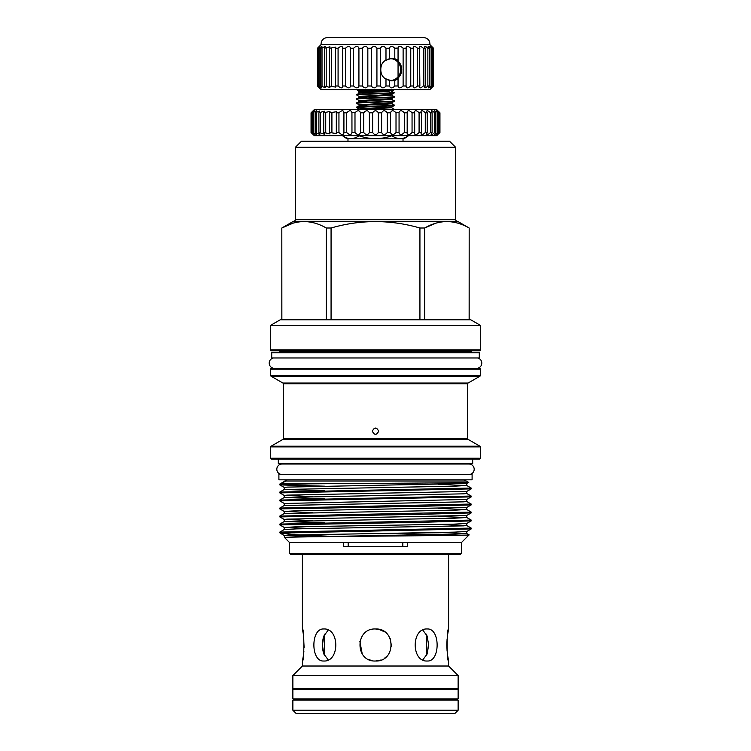 <?xml version="1.0" encoding="UTF-8"?>
<svg xmlns="http://www.w3.org/2000/svg" width="751" height="751" viewBox="0 0 751 751"><rect width="100%" height="100%" fill="white"/><g stroke="black" fill="none" stroke-linecap="round" stroke-linejoin="round"><path stroke-width="1.13" d="M360.705 90.618L358.49 90.618A1.802 1.802 0 0 1 356.856 89.594M358.49 90.618L392.51 90.618A1.802 1.802 0 0 0 394.144 89.594M276.819 469.253A5.248 5.248 0 0 0 282.066 474.501L468.934 474.501A5.248 5.248 0 0 0 474.181 469.253A5.248 5.248 0 0 0 468.934 464.015L282.066 464.015A5.248 5.248 0 0 0 276.819 469.253M458.129 689.512L292.871 689.512L292.871 698.918L458.129 698.918L458.129 689.512L457.124 688.714L293.876 688.714L292.871 689.512M458.129 698.918L457.124 699.716L293.876 699.716L292.871 698.918M394.397 109.608L391.797 107.703L360.264 109.608M391.449 109.608L394.397 109.224M391.797 94.344L359.203 96.447L356.603 94.926C355.43 94.232 394.5 93.556 394.378 92.852L390.877 90.815L360.123 90.815L358.443 91.791L388.502 91.378L390.539 92.852L394.378 92.852L391.797 94.344L391.834 95.142L359.203 97.198L356.603 99.132C355.448 98.437 395.552 97.733 394.397 97.029L391.797 98.55L391.834 99.339L359.203 101.404L356.603 103.338C355.448 102.634 395.552 101.929 394.397 101.235L391.797 102.756L391.834 103.544L359.203 105.609L356.603 107.543C355.448 106.839 395.552 106.135 394.397 105.44L391.797 106.961L367.333 108.313L359.166 109.017L359.372 109.608M394.397 105.44L391.797 103.507M356.603 107.13C355.448 106.426 395.552 105.722 394.397 105.027M394.397 101.235L391.797 99.301M356.603 102.925C355.448 102.22 395.552 101.516 394.397 100.822M394.397 97.029L391.797 95.095M356.603 98.719C355.448 98.024 395.552 97.32 394.397 96.616M356.603 107.543L367.718 108.304M356.603 103.338L359.203 104.858L359.166 105.647L367.718 106.36M378.119 104.483L393.458 105.234M356.603 99.132L359.203 100.653L359.166 101.441L367.718 102.164M356.603 94.926L359.203 92.993L388.502 91.378M323.812 661.011C310.567 662.007 310.567 627.986 323.812 628.981C339.762 627.986 339.799 661.988 323.812 661.011M375.5 661.011C354.838 662.007 354.838 627.986 375.5 628.981C396.134 627.986 396.181 661.988 375.5 661.011L381.161 659.979M427.188 661.011C411.219 662.007 411.219 627.986 427.188 628.981C440.424 627.986 440.452 661.988 427.188 661.011M304.127 647.766L303.442 634.698L302.4 628.981C304.324 627.986 304.333 661.988 302.4 661.011L302.4 666.015L448.6 666.015L448.6 661.011C446.676 662.007 446.676 627.986 448.6 628.981L448.6 554.52M302.4 628.981L302.4 554.52M302.4 666.015L292.871 675.543L458.129 675.543L448.6 666.015M448.6 628.981L447.389 636.003M447.089 638.876L446.826 644.668M446.826 644.996L447.089 651.136M447.389 653.971L448.6 661.011M422.813 630.127L427.15 636.013L428.624 644.996L427.15 653.99L422.813 659.866M375.5 628.981L378.513 629.272M378.635 629.291L384.653 631.854M390.267 638.801L391.468 646.17M386.812 656.327L384.418 658.298M323.831 653.943L324.657 655.82L324.657 634.173L323.352 637.505M323.024 638.829L322.376 644.996M322.404 646.348L323.014 651.136M292.871 675.543L292.871 688.507L458.129 688.507L458.129 675.543M427.188 653.896L428.605 643.767L426.343 634.173L426.343 655.82M292.871 710.249L458.129 710.249L458.129 700.12L292.871 700.12L292.871 710.249L296.072 713.45L454.928 713.45L458.129 710.249M392.351 135.706L392.351 135.978C397.598 139.508 402.855 139.508 408.122 135.978L408.122 135.978A12.007 12.007 0 0 1 403.024 138.832L347.976 138.832A12.007 12.007 0 0 1 342.878 135.978L342.878 135.978C348.126 139.508 353.383 139.508 358.649 135.978C353.402 139.508 348.145 139.508 342.878 135.978L342.878 135.978M392.351 135.978L391.271 135.706M359.729 135.706L359.729 135.978C370.215 139.498 380.719 139.498 391.271 135.978M359.729 135.978L358.649 135.706M403.024 141.235L403.024 138.832M347.976 141.235L347.976 138.832M472.097 474.623L278.903 474.623L278.903 479.823L472.097 479.823L472.097 474.623M285.709 463.808A1.605 1.605 0 0 1 286.488 464.015L282.066 464.015M465.291 463.808A1.605 1.605 0 0 0 464.512 464.015L468.934 464.015M295.434 147.234L301.442 141.235L449.558 141.235L455.566 147.234L295.434 147.234L295.434 219.292A2 2 0 0 1 293.434 221.301L457.566 221.301L469.178 228.004L469.131 319.776M480.321 458.241L479.523 459.049L271.477 459.049L270.679 458.241L480.321 458.241L480.321 446.901L270.679 446.901A0.798 0.798 0 0 1 271.073 446.207L479.927 446.207A0.798 0.798 0 0 1 480.321 446.901M278.884 350.764A0.798 0.798 0 0 1 279.682 351.562L279.682 352.763M472.116 350.764A0.798 0.798 0 0 0 471.318 351.562L279.682 351.562M472.116 368.375L278.884 368.375L472.116 368.375A0.798 0.798 0 0 1 471.938 368.356M270.679 375.519L480.321 375.519L480.321 369.173A0.798 0.798 0 0 0 479.523 368.375L271.477 368.375A0.798 0.798 0 0 0 270.679 369.173L270.679 375.519A0.798 0.798 0 0 0 271.073 376.213L282.93 383.057A0.798 0.798 0 0 1 283.324 383.742L283.324 438.668A0.798 0.798 0 0 1 282.93 439.363L271.073 446.207M480.321 375.519A0.798 0.798 0 0 1 479.927 376.213L271.073 376.213M270.679 349.957L480.321 349.957A0.798 0.798 0 0 1 479.523 350.764L271.477 350.764A0.798 0.798 0 0 1 270.679 349.957L270.679 325.296L480.321 325.296L470.755 319.776L280.245 319.776L270.679 325.296M283.324 438.668L467.676 438.668A0.798 0.798 0 0 0 468.07 439.363L479.927 446.207M282.93 383.057L468.07 383.057A0.798 0.798 0 0 0 467.676 383.742L283.324 383.742M455.566 147.234L455.566 219.292A2 2 0 0 0 457.566 221.301M293.434 221.301L281.822 228.004L281.822 319.776M281.869 319.776L281.822 228.004M292.834 223.263L281.869 228.004C296.617 219.48 311.43 219.48 326.3 228.004L326.3 319.776M331.069 319.776L331.069 228.004L326.3 228.004M331.069 228.004C360.621 219.48 390.248 219.48 419.931 228.004L419.931 319.776M435.674 223.263L424.7 228.004L419.931 228.004M424.7 319.776L424.7 228.004C439.457 219.48 454.261 219.48 469.131 228.004M480.321 349.957L480.321 325.296M471.318 352.763L471.318 351.562M468.07 383.057L479.927 376.213M270.679 458.241L270.679 446.901M278.302 459.049L278.302 463.808L472.698 463.808L472.698 459.049M285.23 532.506L294.636 532.806L280.104 533.088L471.177 528.92L471.177 528.084L279.823 532.083L284.254 529.521L297.002 528.864L463.771 525.86L466.746 525.512L438.64 524.498M279.823 532.806L279.823 532.083M312.36 528.507L284.254 527.484L279.823 524.921L423.339 522.255L471.177 520.912L471.177 520.077L279.823 524.076L284.254 521.513L454.543 518.199L466.746 517.505L438.64 516.491M284.254 529.521L284.225 527.465L296.457 526.798L453.998 524.142L466.746 523.485L471.177 520.912M279.823 524.921L279.823 524.076M312.36 520.499L284.254 519.485L279.823 516.913L423.339 514.247L471.177 512.914L471.177 512.069L279.823 516.068L284.254 513.506L454.543 510.192L466.746 509.497L438.64 508.483M279.823 516.913L279.823 516.068M312.36 512.492L284.254 511.478L279.823 508.906L423.339 506.24L471.177 504.907L471.177 504.062L279.823 508.061L284.254 505.498L463.771 501.837L466.775 501.518L466.746 499.462L471.159 496.918L471.177 496.054L279.823 500.063L284.254 497.491L463.771 493.829L466.775 493.51L466.746 491.464L471.159 488.92L471.177 488.047L279.823 492.055L284.254 489.483L454.543 486.179L466.746 485.484L438.64 484.47M279.823 508.906L279.823 508.061M284.254 505.498L284.254 503.47L279.823 500.898L471.177 496.899M279.823 500.898L279.823 500.063M312.36 496.477L284.254 495.463L279.823 492.891L471.177 488.892M279.823 492.891L279.823 492.055M466.746 523.485L466.746 525.512L471.177 528.084M471.159 520.049L466.746 517.505L466.746 515.477L471.159 512.933M284.254 513.506L284.225 511.45L296.457 510.783L466.746 507.469L466.746 509.497L471.177 512.069M466.746 501.49L471.177 504.062M471.159 496.035L466.746 493.491M324.507 486.179L279.841 484.911L279.823 484.048L285.371 481.316L284.723 481.025L466.277 481.025L468.605 482.386C473.599 482.865 363.841 483.381 308.886 483.86L281.024 483.86M324.507 490.76L284.225 489.511L284.225 487.427L287.229 487.117L466.746 483.456L466.746 485.484L471.177 488.047M461.471 553.318L289.529 553.318L290.731 554.52L460.269 554.52L461.471 553.318L461.471 542.513L469.093 534.872L466.746 533.52L438.64 532.506M469.178 228.004L469.178 319.776M372.299 431.187C374.43 435.317 376.57 435.317 378.701 431.187C376.57 427.056 374.439 427.056 372.299 431.187M467.676 438.668L467.676 383.742M285.371 481.316L284.254 481.475L285.371 481.316M289.529 553.318L289.529 542.513L343.46 542.513L343.46 546.512L407.54 546.512L407.54 542.513L461.471 542.513M289.529 542.513L284.422 537.406L287.671 537.209C309.919 536.411 474.435 535.651 469.093 534.89M407.54 542.513L343.46 542.513M280.104 533.088L294.411 534.684L328.835 536.233M449.633 534.346L377.058 533.632M373.979 533.604L369.098 533.557M466.089 481.025A2.403 2.403 0 0 1 464.015 479.823M284.911 481.025A2.403 2.403 0 0 0 286.985 479.823M402.818 542.513L402.818 546.512M348.182 546.512L348.182 542.513M279.823 484.883L308.886 483.86M284.254 481.475L279.823 484.048M328.187 659.866L323.85 653.99L322.376 645.006L323.85 636.003L328.187 630.127M372.13 660.645L369.051 659.65M362.245 653.98L359.879 641.495M302.4 661.011L303.282 656.346M303.639 653.802L303.902 651.239M358.452 91.81L359.203 92.993M356.603 94.513C355.599 93.969 380.888 93.396 390.539 92.852M273.42 357.964A5.248 5.248 0 0 0 274.444 368.356L476.556 368.356A5.248 5.248 0 0 0 477.58 357.964M479.279 352.763L479.279 357.964L271.721 357.964L271.721 352.763L479.279 352.763M390.792 58.371A11.209 10.739 -90 0 1 390.952 58.362A11.209 10.739 -90 0 1 401.691 69.58A11.209 10.739 -90 0 1 390.952 80.789A11.209 10.739 -90 0 1 390.792 80.779M387.92 79.944A10.805 10.354 90 0 0 401.194 69.58A10.805 10.354 90 0 0 387.92 59.207M384.014 61.441A10.805 10.354 90 0 0 382.381 63.328M382.372 75.804A10.805 10.354 90 0 0 384.014 77.71M317.607 85.989C319.992 88.496 319.945 88.496 317.466 85.989L317.664 85.989C320.32 88.496 320.574 88.496 318.405 85.989L321.803 87.989L320.752 85.989L325.267 87.679L324.441 85.989L329.924 87.435L329.389 85.989L335.772 87.125L335.472 85.989L338.081 85.989C341.048 88.496 342.531 88.496 342.54 85.989L345.488 85.989C348.286 88.496 349.928 88.496 350.426 85.989L353.627 85.989C356.199 88.496 357.964 88.496 358.922 85.989L362.311 85.989C364.582 88.496 366.422 88.496 367.83 85.989L371.313 85.989C373.238 88.496 375.115 88.496 376.927 85.989L380.419 85.989C381.949 88.496 383.808 88.496 385.986 85.989L385.986 78.883L391.543 80.817L394.791 80.46L398.058 78.883L398.039 86.224M385.986 78.883C379.067 76.489 379.067 62.652 385.986 60.268L385.986 48.242L389.412 48.242C390.501 45.727 392.294 45.727 394.791 48.242L398.039 48.008M385.986 85.989L389.412 85.989C390.501 88.496 392.294 88.496 394.791 85.989L398.058 85.989C398.687 88.496 400.377 88.496 403.118 85.989L403.118 48.242C400.377 45.727 398.687 45.727 398.058 48.242L398.058 60.268L394.791 58.691L391.543 58.334L385.986 60.268M403.118 85.989L406.141 85.989C406.3 88.496 407.84 88.496 410.759 85.989L413.482 85.989L413.247 47.266M413.482 85.989L413.247 86.956M413.369 86.29C413.341 88.505 414.73 88.411 417.537 85.989L419.875 85.989L419.424 46.881M419.875 85.989L419.424 87.341M419.556 86.703C419.48 88.496 420.72 88.261 423.282 85.989L425.188 85.989L425.188 48.242L424.456 46.618M425.188 85.989L424.456 87.614M424.578 87.069C424.465 88.44 425.564 88.083 427.854 85.989L429.272 85.989L429.272 48.242L428.201 46.421M429.272 85.989L428.201 87.811M428.333 87.388C428.183 88.355 429.112 87.886 431.13 85.989L432.032 85.989L432.032 48.242L430.586 46.29M432.032 85.989L430.586 87.942M430.708 87.651L433.393 85.989L433.393 48.242L429.947 44.638C429.929 40.498 427.873 38.132 423.771 37.55L327.229 37.55C323.127 38.132 321.071 40.498 321.053 44.638L429.947 44.638M433.393 85.989L429.947 89.594L321.053 89.594L319.119 87.66M431.656 87.839L433.534 85.989L433.534 48.242L431.656 46.393M403.118 48.242L406.141 48.242L406.056 86.637M350.454 86.356L350.426 48.242L353.627 48.242C356.199 45.727 357.964 45.727 358.922 48.242L362.311 48.242C364.582 45.727 366.422 45.727 367.83 48.242L371.313 48.242C373.238 45.727 375.115 45.727 376.927 48.242L380.419 48.242C381.949 45.727 383.808 45.727 385.986 48.242M342.672 86.759L342.54 48.242L345.488 48.242C348.286 45.727 349.928 45.727 350.426 48.242L350.454 47.876M319.147 85.989L319.147 48.242L321.926 46.365M321.803 46.233L320.752 48.242L325.267 46.543L324.441 48.242L329.924 46.797L329.389 48.242L335.772 47.106L335.472 48.242L338.081 48.242C341.048 45.727 342.531 45.727 342.54 48.242L342.672 47.463M410.759 85.989L410.759 48.242C407.84 45.727 406.3 45.727 406.141 48.242L406.056 47.585M410.759 48.242L413.482 48.242M413.369 47.942C413.341 45.717 414.73 45.82 417.537 48.242L419.875 48.242M419.556 47.529C419.48 45.736 420.72 45.971 423.282 48.242L425.188 48.242M424.578 47.153C424.465 45.783 425.564 46.149 427.854 48.242L429.272 48.242M428.333 46.834C428.183 45.877 429.112 46.346 431.13 48.242L432.032 48.242M430.708 46.581L433.393 48.242M394.791 85.989L394.791 80.46M389.412 85.989L389.412 80.46M394.791 58.691L394.791 48.242M389.412 58.691L389.412 48.242M417.537 85.989L417.537 48.242M423.282 85.989L423.282 48.242M427.854 85.989L427.854 48.242M431.13 85.989L431.13 48.242M433.036 85.989L433.036 48.242M317.466 85.989L317.664 48.242C320.32 45.727 320.574 45.727 318.405 48.242L319.147 48.242M317.664 85.989L317.664 48.242C320.32 45.727 320.574 45.727 318.405 48.242L318.405 85.989C320.574 88.496 320.32 88.496 317.664 85.989M320.752 85.989L320.752 48.242M322.019 85.989L322.019 48.242M324.441 85.989L324.441 48.242M326.206 85.989L326.206 48.242M329.389 85.989L329.389 48.242M331.604 85.989L331.604 48.242M335.472 85.989L335.472 48.242M338.081 85.989L338.081 48.242M345.488 85.989L345.488 48.242M353.627 85.989L353.627 48.242M358.922 85.989L358.922 48.242M362.311 85.989L362.311 48.242M367.83 85.989L367.83 48.242M371.313 85.989L371.313 48.242M376.927 85.989L376.927 48.242M380.419 85.989L380.419 48.242M317.607 48.242C319.992 45.727 319.945 45.727 317.466 48.242M398.058 60.268L398.058 78.883M391.252 58.343A11.237 10.767 -90 0 1 401.719 69.571A11.237 10.767 -90 0 1 391.252 80.808M439.748 132.505L436.753 135.706L314.247 135.706L311.59 132.505C314.556 135.255 314.894 135.255 312.594 132.505L316.443 134.551L315.157 132.505L319.851 134.391L318.893 132.505L324.404 134.176L323.728 132.505L330.008 133.903L329.576 132.505L336.561 133.594L336.317 132.505L338.945 132.505C341.987 135.255 343.611 135.255 343.817 132.505L346.68 132.505C349.525 135.255 351.271 135.255 351.937 132.505L354.988 132.505C357.57 135.255 359.41 135.255 360.518 132.505L363.691 132.505C365.962 135.255 367.859 135.255 369.389 132.505L372.627 132.505C374.542 135.255 376.458 135.255 378.373 132.505L381.611 132.505C383.141 135.255 385.038 135.255 387.309 132.505L390.482 132.505C391.59 135.255 393.43 135.255 396.012 132.505L399.034 132.871C400.001 135.264 401.766 135.152 404.32 132.505L407.183 132.505L407.08 133.246C407.943 135.255 409.605 135.011 412.055 132.505L414.683 132.505L414.439 133.594C415.219 135.208 416.767 134.851 419.086 132.505L421.424 132.505L420.992 133.903C421.677 135.142 423.104 134.673 425.273 132.505L427.272 132.505L426.596 134.176C427.197 135.039 428.492 134.485 430.492 132.505L432.107 132.505L431.149 134.391C431.656 134.927 432.811 134.298 434.632 132.505L435.843 132.505L434.557 134.551L438.406 132.505L436.763 134.664L439.748 132.505L439.748 112.81L436.763 110.66L438.406 112.81L434.557 110.763L435.843 112.81L434.632 112.81C432.82 111.017 431.656 110.388 431.149 110.923L432.107 112.81L430.492 112.81C428.492 110.829 427.197 110.275 426.596 111.148L427.272 112.81L425.273 112.81C423.104 110.641 421.677 110.181 420.992 111.411L421.424 112.81L419.086 112.81C416.767 110.463 415.219 110.106 414.439 111.721L414.683 112.81L412.055 112.81C409.605 110.303 407.943 110.059 407.08 112.068L407.183 112.81L404.32 112.81C401.766 110.172 400.001 110.05 399.034 112.453L396.012 112.81C393.43 110.059 391.59 110.059 390.482 112.81L387.309 112.81C385.038 110.059 383.141 110.059 381.611 112.81L378.373 112.81C376.458 110.059 374.542 110.059 372.627 112.81L369.389 112.81C367.859 110.059 365.962 110.059 363.691 112.81L360.518 112.81C359.41 110.059 357.57 110.059 354.988 112.81L351.966 112.453M351.966 132.805L351.937 112.81C351.28 110.059 349.525 110.059 346.68 112.81L343.817 112.81C343.611 110.059 341.987 110.059 338.945 112.81L336.317 112.81L336.561 111.721L329.576 112.81L330.008 111.411L323.728 112.81L324.404 111.148L318.893 112.81L319.851 110.923L315.157 112.81L316.443 110.763L312.594 112.81C314.894 110.059 314.556 110.059 311.59 112.81L314.247 109.608L436.753 109.608L439.748 112.81M438.406 132.505L438.406 112.81M435.843 132.505L435.843 112.81M432.107 132.505L432.107 112.81M427.272 132.505L427.272 112.81M421.424 132.505L421.424 112.81M414.683 132.505L414.683 112.81M407.183 132.505L407.183 112.81M399.063 132.505L399.063 112.81M313.289 110.613L311.055 112.81L311.055 132.505L313.289 134.701M314.237 134.664L312.594 132.505L312.594 112.81L314.237 110.66M343.92 133.152L343.92 112.068M369.389 132.505L369.389 112.81M372.627 132.505L372.627 112.81M363.691 132.505L363.691 112.81M360.518 132.505L360.518 112.81M354.988 132.505L354.988 112.81M346.68 132.505L346.68 112.81M338.945 132.505L338.945 112.81M336.317 132.505L336.317 112.81M331.914 132.505L331.914 112.81M329.576 132.505L329.576 112.81M325.727 132.505L325.727 112.81M323.728 132.505L323.728 112.81M320.508 132.505L320.508 112.81M318.893 132.505L318.893 112.81M316.368 132.505L316.368 112.81M315.157 132.505L315.157 112.81M313.374 132.505L313.374 112.81M311.59 132.505L311.59 112.81M311.252 132.505L311.252 112.81M438.753 133.706L439.945 132.505L439.945 112.81L438.753 111.617M439.41 132.505L439.41 112.81M437.626 132.505L437.626 112.81M434.632 132.505L434.632 112.81M430.492 132.505L430.492 112.81M425.273 132.505L425.273 112.81M419.086 132.505L419.086 112.81M412.055 132.505L412.055 112.81M404.32 132.505L404.32 112.81M396.012 132.505L396.012 112.81M390.482 132.505L390.482 112.81M387.309 132.505L387.309 112.81M381.611 132.505L381.611 112.81M378.373 132.505L378.373 112.81M480.321 369.173L270.679 369.173M295.434 219.292L455.566 219.292M468.07 439.363L282.93 439.363M312.36 536.505L284.254 535.491L287.229 535.153L453.998 532.149L466.746 531.492L471.159 528.948M324.507 522.79L284.225 521.532L284.225 519.457L287.229 519.138L466.746 515.477M284.254 503.47L466.746 499.462M324.507 498.767L284.225 497.519L284.225 495.435L287.229 495.125L466.746 491.464M287.671 537.209L454.543 534.214L466.775 533.548L466.746 531.492M370.365 91.378L359.203 92.242M391.797 98.55L359.203 100.653M391.797 102.756L359.203 104.858M359.203 96.447L359.166 97.236L367.718 97.959M280.189 533.154L284.254 535.491L284.422 537.397M466.746 507.469L471.159 504.925M284.254 487.455L279.841 484.911M466.746 483.456L468.605 482.386M356.641 107.571L359.203 109.055M391.797 106.961L391.797 107.703M393.045 80.132A11.105 11.105 0 0 0 393.045 59.019M321.053 44.638L319.119 46.571"/></g></svg>
